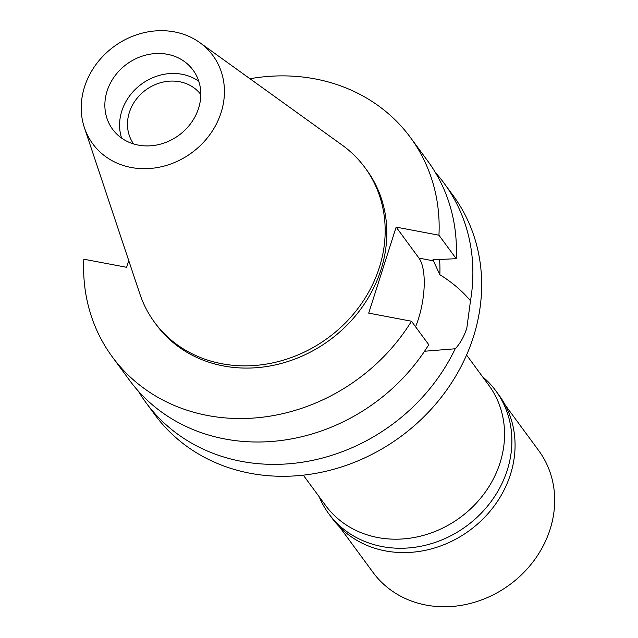 <?xml version="1.0" encoding="UTF-8"?>
<svg xmlns="http://www.w3.org/2000/svg" width="638" height="638" viewBox="0 0 638 638"><rect width="100%" height="100%" fill="white"/><g stroke="black" fill="none" stroke-linecap="round" stroke-linejoin="round"><path stroke-width="0.96" d="M174.469 31.9A74.542 65.818 143.7 0 1 199.869 42.666A74.542 65.818 143.7 0 1 215.253 126.133A74.542 65.818 143.7 0 1 131.197 167.483A74.542 65.818 143.7 0 1 84.391 127.64A74.542 65.818 143.7 0 1 102.423 56.774A74.542 65.818 143.7 0 1 174.469 31.9M199.869 42.666L342.151 145.089A130.583 115.295 143.7 0 1 364.92 167.595A130.583 115.295 143.7 0 1 359.537 306.32A130.583 115.295 143.7 0 1 221.857 363.732A130.583 115.295 143.7 0 1 154.579 322.381A130.583 115.295 143.7 0 1 139.866 293.943L84.391 127.64M138.342 145.105A49.939 44.094 -36.3 0 0 190.993 123.15A49.939 44.094 -36.3 0 0 193.059 70.092A49.939 44.094 -36.3 0 0 167.323 54.278A49.939 44.094 -36.3 0 0 114.665 76.233A49.939 44.094 -36.3 0 0 112.607 129.291A49.939 44.094 -36.3 0 0 138.342 145.105M121.595 138.087A49.939 44.094 143.7 0 1 133.9 90.795A49.939 44.094 143.7 0 1 182.037 74.271A49.939 44.094 143.7 0 1 198.785 81.281M200.803 94.504A41.717 36.829 -36.3 0 0 179.653 81.752A41.717 36.829 -36.3 0 0 135.854 99.831A41.717 36.829 -36.3 0 0 133.613 143.941M303.297 475.166L325.579 505.448A101.346 89.487 -36.3 0 0 377.8 537.539A101.346 89.487 -36.3 0 0 484.665 492.983A101.346 89.487 -36.3 0 0 488.844 385.304L466.561 355.023M146.054 402.738L154.827 414.66A185.076 163.408 -36.3 0 0 250.176 473.268A185.076 163.408 -36.3 0 0 445.324 391.907A185.076 163.408 -36.3 0 0 452.956 195.276L444.184 183.361A185.076 163.408 143.7 0 1 470.493 300.833L466.809 328.163C463.985 336.784 460.118 343.651 455.197 348.771A185.076 163.408 143.7 0 1 241.403 461.354A185.076 163.408 143.7 0 1 146.054 402.738A185.076 163.408 143.7 0 1 138.366 391.158M435.411 172.571A185.076 163.408 143.7 0 1 444.184 183.361M424.557 351.243L455.197 348.771M249.968 78.729A185.076 163.408 143.7 0 1 315.1 78.905A185.076 163.408 143.7 0 1 410.449 137.513L427.723 160.991A185.076 163.408 -36.3 0 1 456.21 258.685L438.944 235.207L396.15 227.112L418.959 258.103A47.3 17.154 -79.3 0 1 418.392 319A47.3 17.154 -79.3 0 1 415.569 326.776M470.493 300.833C462.239 290.936 452.023 282.227 439.853 274.715L432.923 259.794L456.21 258.685M439.853 274.715A155.696 137.473 -36.3 0 0 439.574 259.491M396.15 227.112L368.7 313.13L411.486 321.233A185.076 163.408 143.7 0 1 207.669 415.513A185.076 163.408 143.7 0 1 112.32 356.897A185.076 163.408 143.7 0 1 83.825 259.203L126.619 267.306L128.748 260.615M410.449 137.513A185.076 163.408 143.7 0 1 438.944 235.207M154.579 322.381L156.214 324.598A130.583 115.295 -36.3 0 0 223.491 365.957A130.583 115.295 -36.3 0 0 361.172 308.545A130.583 115.295 -36.3 0 0 366.555 169.812L364.92 167.595M112.32 356.897L129.594 380.368A185.076 163.408 -36.3 0 0 224.943 438.984A185.076 163.408 -36.3 0 0 428.76 344.703L411.486 321.233M339.711 527.132L373.118 572.517A102.822 90.787 -36.3 0 0 426.088 605.079A102.822 90.787 -36.3 0 0 534.5 559.877A102.822 90.787 -36.3 0 0 538.743 450.643L505.344 405.25M328.753 513.726L331.943 518.056A103.699 91.561 -36.3 0 0 385.368 550.897A103.699 91.561 -36.3 0 0 494.713 505.304A103.699 91.561 -36.3 0 0 498.988 395.137L495.806 390.799A103.699 91.561 143.7 0 1 491.523 500.974A103.699 91.561 143.7 0 1 382.186 546.567A103.699 91.561 143.7 0 1 328.753 513.726A103.699 91.561 143.7 0 1 319.159 496.723M482.424 376.579A103.699 91.561 143.7 0 1 495.806 390.799M418.959 258.103L433.736 260.902"/></g></svg>
